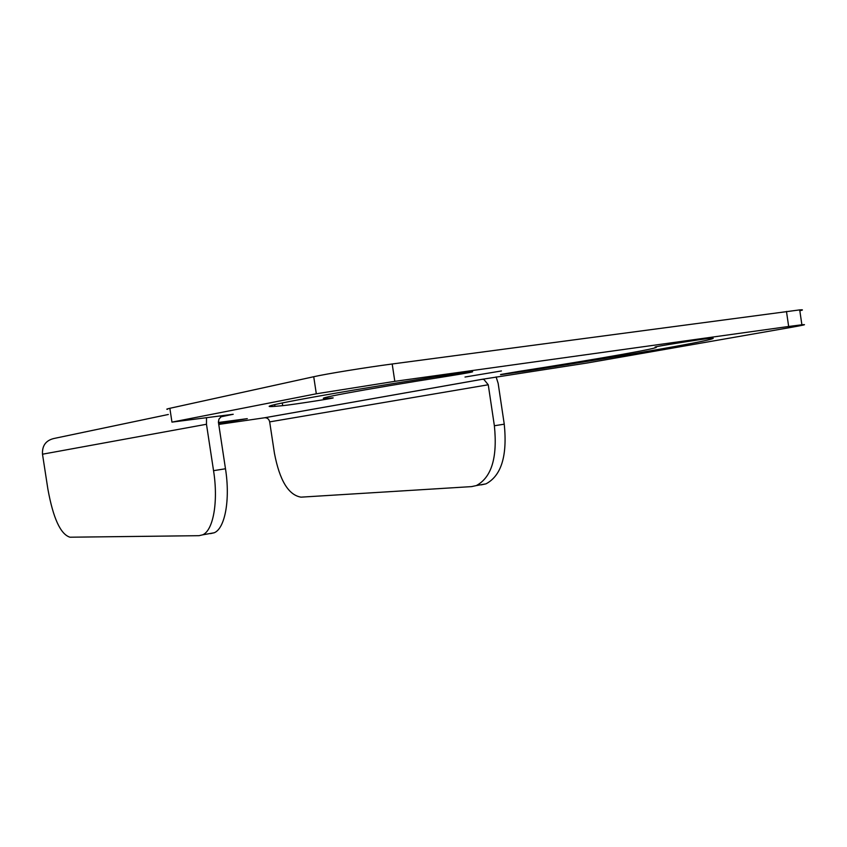 <?xml version="1.0" encoding="UTF-8"?>
<svg xmlns="http://www.w3.org/2000/svg" width="847" height="847" viewBox="0 0 847 847"><rect width="100%" height="100%" fill="white"/><g stroke="black" fill="none" stroke-linecap="round" stroke-linejoin="round"><path stroke-width="1.27" d="M167.547 409.313C166.001 409.313 166.774 408.974 169.855 408.296L313.729 376.724C326.656 373.813 365.099 367.566 392.193 363.988L799.706 309.896C803.369 309.621 803.411 309.907 799.833 310.764M488.253 384.771L269.674 421.88L274.439 453.261C279.626 480.44 288.488 495.061 301.013 497.157L471.567 486.612L476.321 485.585C491.588 477.433 497.613 457.486 494.373 425.755L488.253 384.771L483.881 379.424L482.07 379.308L586.929 363.035L790.198 327.535C803.782 325.153 807.678 324.232 801.887 324.782L788.663 326.476L786.471 311.442M481.181 484.876L485.977 483.849C501.36 475.686 507.448 455.792 504.251 424.178L498.152 383.331L496.12 376.926M269.674 421.88C269.018 419.127 267.398 417.751 264.815 417.74L218.727 424.432M42.498 454.204L206.477 424.262L213.55 470.667C218.494 501.731 213.243 530.603 202.624 534.849L198.992 535.685L69.962 537.21C60.508 534.256 53.139 518.163 47.856 488.931L42.498 454.204C42.043 445.734 45.802 440.504 53.785 438.524L168.341 414.479M206.477 424.262L206.509 418.079M221.363 416.565L218.992 419.043L218.388 422.018L225.482 468.762C230.405 499.698 224.995 528.496 214.227 532.763L210.543 533.61M221.427 416.724L233.221 414.268L171.962 422.124L316.312 393.791L313.729 376.724M220.368 416.099L220.453 416.692M788.663 326.476L394.808 381.341L316.312 393.791M218.431 422.484L247.292 418.651L218.611 423.616M655.44 346.974L655.451 347.079C665.297 347.291 597.061 359.202 519.507 371.314L500.566 374.512M655.451 347.079C650.242 347.291 701.962 339.022 711.247 338.165L712.708 338.08C720.829 339.16 627.902 355.211 528.528 370.711L500.588 374.702M282.263 402.939L282.676 405.671C292.077 404.792 340.505 397.232 332.257 397.921L328.117 398.27C306.805 400.08 357.413 390.446 449.63 375.909C468.402 372.892 475.686 371.505 471.504 371.717L435.04 376.862C312.236 396.269 248.902 408.466 274.947 406.348L274.682 404.601M282.676 405.671L274.947 406.348M501.424 370.954L465.014 377.031L501.424 370.954M213.55 470.667L225.482 468.762M171.962 422.124L169.855 408.296M394.808 381.341L392.193 363.988M482.07 379.308L264.624 417.762M504.251 424.178L494.373 425.755M528.401 369.906L528.528 370.711M449.45 374.66L449.63 375.909M801.887 324.782L799.706 309.896M264.815 417.74L482.303 379.287M485.977 483.849L476.321 485.585M202.624 534.849L214.227 532.763"/></g></svg>
